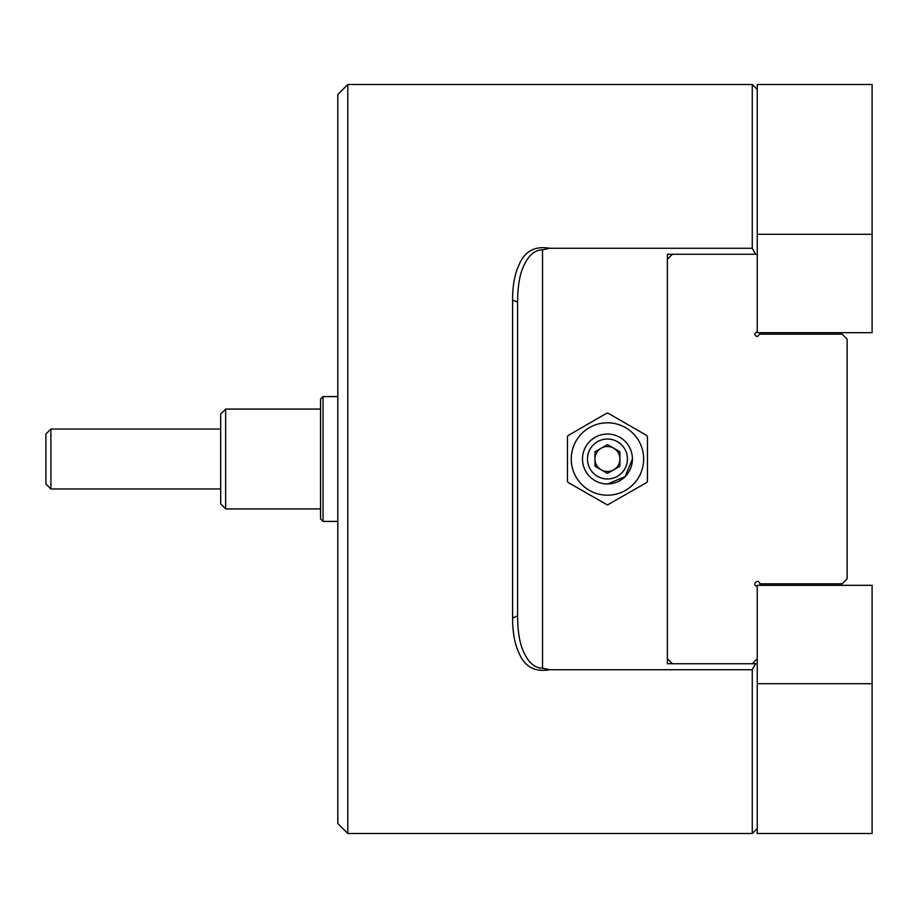 <?xml version="1.0" encoding="UTF-8"?>
<svg xmlns="http://www.w3.org/2000/svg" width="918" height="918" viewBox="0 0 918 918"><rect width="100%" height="100%" fill="white"/><g stroke="black" fill="none" stroke-linecap="round" stroke-linejoin="round"><path stroke-width="1.38" d="M757.258 828.506L752.267 833.498L347.807 833.498L337.813 823.515L337.813 94.485L347.807 84.502L347.807 833.498M752.267 833.498L752.267 669.727L755.606 663.725L667.375 663.725L667.375 658.734L672.366 663.725M755.606 663.725L757.258 663.725L755.606 663.725L757.258 663.725L757.258 833.498L872.1 833.498L872.1 683.703L757.258 683.703M672.366 254.275L667.375 259.266L667.375 254.275L755.606 254.275L752.267 248.273L752.267 84.502L347.807 84.502M549.687 669.727C534.976 672.297 524.775 666.824 519.106 653.283C514.769 644.275 512.588 632.513 512.588 617.998L512.588 300.002C512.588 285.567 514.746 273.839 519.037 264.843C524.66 251.222 534.873 245.703 549.675 248.273L542.538 249.822C533.92 249.834 527.035 256.673 521.894 270.34C519.106 278.303 517.672 288.895 517.58 302.125L517.58 615.875C517.672 629.163 519.129 639.8 521.929 647.775C527.081 661.385 533.955 668.189 542.538 668.178L549.687 669.727L752.267 669.727M549.675 248.273L752.267 248.273M757.258 254.275L755.606 254.275L757.258 254.275L757.258 332.672L872.1 332.672L872.1 84.502L757.258 84.502L757.258 254.275M667.375 254.275L667.375 663.725M607.452 483.97A24.97 24.97 0 0 1 582.494 459A24.97 24.97 0 0 1 607.452 434.03A24.97 24.97 0 0 1 632.422 459A24.97 24.97 0 0 1 607.452 483.97L625.078 476.683L632.422 459.046M512.588 617.998L517.58 615.875M512.588 300.002L517.58 302.125M220.664 503.936L220.664 414.064L225.656 409.072L225.656 508.928L220.664 503.936M45.9 483.97L45.9 434.03L50.892 429.039L50.892 488.961L45.9 483.97M320.531 518.922L320.531 399.078L323.033 396.587L323.033 521.413L320.531 518.922M220.664 429.039L50.892 429.039M220.664 488.961L50.892 488.961M320.531 409.072L225.656 409.072M320.531 508.928L225.656 508.928M337.813 396.587L323.033 396.587M337.813 521.413L323.033 521.413M757.258 586.327C750.821 585.248 758.784 577.594 759.748 583.837L842.139 583.837L847.13 578.833L847.13 339.167L842.139 334.163L759.748 334.163L757.258 336.665C753.999 334.99 753.999 333.326 757.258 331.673M752.267 663.725L757.258 658.734M608.209 413.249L606.706 413.249L568.208 435.476L567.45 436.773L567.45 481.227L568.208 482.524L607.452 504.957L646.708 482.524L647.454 481.227L647.454 436.773L646.708 435.476L608.209 413.249M607.452 495.204A36.204 36.204 0 0 1 571.248 459A36.204 36.204 0 0 1 607.452 422.796A36.204 36.204 0 0 1 643.656 459A36.204 36.204 0 0 1 607.452 495.204M607.452 478.978A19.978 19.978 0 0 0 627.43 459A19.978 19.978 0 0 0 607.452 439.022A19.978 19.978 0 0 0 587.486 459A19.978 19.978 0 0 0 607.452 478.978M601.21 469.809A12.485 12.485 0 0 0 619.937 459A12.485 12.485 0 0 0 601.21 448.191A12.485 12.485 0 0 0 601.21 469.809M594.967 451.794L594.967 466.206L607.452 473.413L619.937 466.206L619.937 451.794L607.452 444.587L594.967 451.794M872.1 683.703L872.1 585.328L757.258 585.328L757.258 663.725M757.258 234.297L872.1 234.297M542.538 249.822L542.538 668.178M757.258 89.494L752.267 84.502"/></g></svg>
